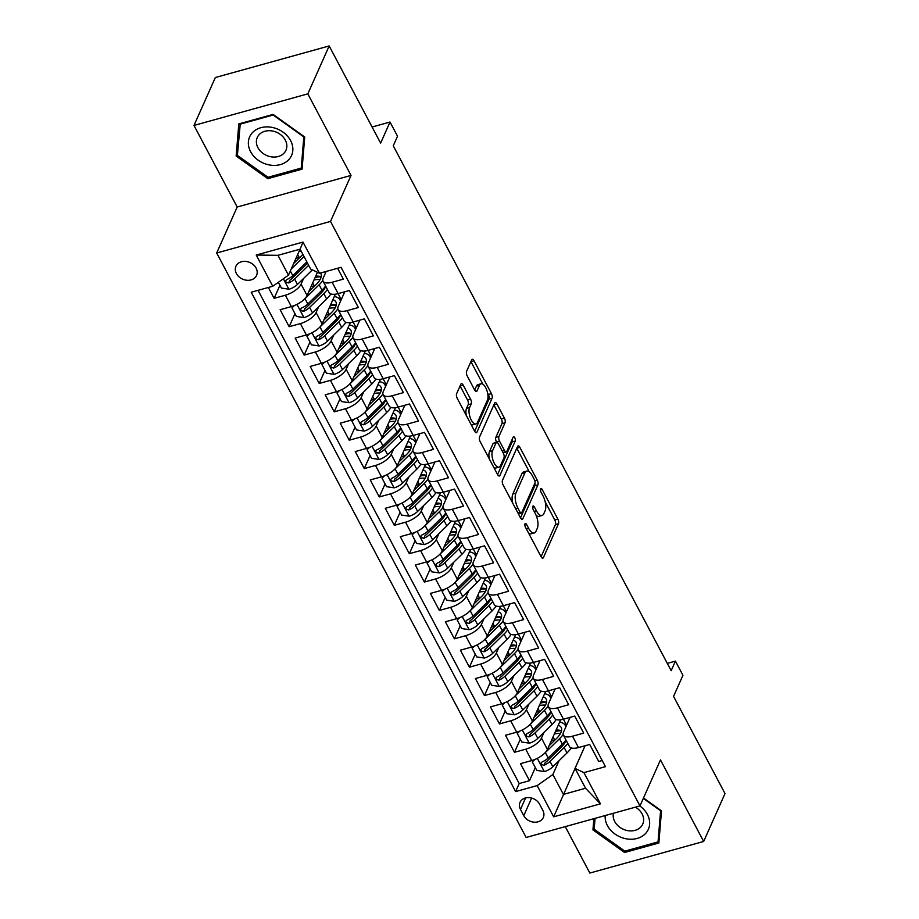 <?xml version="1.0" encoding="UTF-8"?>
<svg xmlns="http://www.w3.org/2000/svg" width="919" height="919" viewBox="0 0 919 919"><rect width="100%" height="100%" fill="white"/><g stroke="black" fill="none" stroke-linecap="round" stroke-linejoin="round"><path stroke-width="1.38" d="M524.967 523.841A2.424 1.034 74.5 0 0 525.415 527.115L541.084 556.696A3.469 1.47 74.5 0 0 542.853 558.155A3.469 1.47 74.5 0 0 543.393 557.603L558.488 523.75A3.469 1.47 74.5 0 0 557.844 519.086L542.176 489.494A2.424 1.034 74.5 0 0 540.946 488.471A2.424 1.034 74.5 0 0 540.556 488.862A2.424 1.034 74.5 0 0 541.004 492.124L543.037 495.95A11.085 4.721 74.5 0 1 545.07 510.884L543.818 513.71A11.085 4.721 74.5 0 1 542.061 515.479A11.085 4.721 74.5 0 1 536.409 510.815L534.387 506.989A2.424 1.034 74.5 0 0 533.146 505.967A2.424 1.034 74.5 0 0 532.767 506.346A2.424 1.034 74.5 0 0 533.215 509.62L535.237 513.445A11.085 4.721 74.5 0 1 537.282 528.379L536.018 531.205A11.085 4.721 74.5 0 1 534.261 532.963A11.085 4.721 74.5 0 1 528.62 528.31L526.587 524.473A2.424 1.034 74.5 0 0 525.358 523.462A2.424 1.034 74.5 0 0 524.967 523.841M236.401 273.563A11.292 9.075 -156 0 0 246.843 280.261A11.292 9.075 -156 0 0 256.562 275.436A11.292 9.075 -156 0 0 256.091 268.107A11.292 9.075 -156 0 0 245.637 261.41A11.292 9.075 -156 0 0 235.93 266.246A11.292 9.075 -156 0 0 236.401 273.563M463.165 385.118A3.469 1.47 74.5 0 0 461.407 383.66A3.469 1.47 74.5 0 0 460.856 384.211L456.617 393.711A3.469 1.47 74.5 0 0 457.26 398.375L474.652 431.241A3.469 1.47 74.5 0 0 476.421 432.7A3.469 1.47 74.5 0 0 476.972 432.148L492.056 398.283A3.469 1.47 74.5 0 0 491.424 393.619L474.02 360.753A3.469 1.47 74.5 0 0 472.251 359.306A3.469 1.47 74.5 0 0 471.711 359.857L466.599 371.322A3.469 1.47 74.5 0 0 467.231 375.997L474.675 390.058A3.469 1.47 74.5 0 0 476.444 391.517A3.469 1.47 74.5 0 0 476.995 390.966L479.523 385.268A9.27 3.94 74.5 0 1 480.993 383.797A9.27 3.94 74.5 0 1 486.576 389.587A9.27 3.94 74.5 0 1 487.415 400.167L477.478 422.464A9.27 3.94 74.5 0 1 476.019 423.935A9.27 3.94 74.5 0 1 470.425 418.145A9.27 3.94 74.5 0 1 469.598 407.565L471.252 403.843A3.469 1.47 74.5 0 0 470.608 399.179L463.165 385.118L460.086 385.969A3.469 1.47 74.5 0 0 460.074 385.946M565.254 826.629L589.826 873.05L703.667 841.471L725.011 793.556L673.558 696.384L682.943 675.304L675.442 661.117L671.169 670.698L393.252 145.811L397.525 136.23L390.012 122.043L372.092 127.017M307.819 93.864L193.989 125.444L237.182 207.016L351.012 175.426L307.819 93.864L329.174 45.95L380.627 143.123L390.012 122.043M351.012 175.426L330.518 221.422L639.98 805.894L526.15 837.473L216.689 253.001L330.518 221.422M703.667 841.471L660.474 759.898L639.98 805.894M502.475 480.327A3.469 1.47 74.5 0 0 503.118 484.991L520.51 517.856A3.469 1.47 74.5 0 0 522.279 519.304A3.469 1.47 74.5 0 0 522.831 518.753L537.914 484.899A3.469 1.47 74.5 0 0 537.282 480.235L519.878 447.369A3.469 1.47 74.5 0 0 518.109 445.91A3.469 1.47 74.5 0 0 517.569 446.462L502.475 480.327M497.581 474.549L480.189 441.683A3.469 1.47 74.5 0 1 479.546 437.019L494.64 403.154A3.469 1.47 74.5 0 1 495.18 402.602A3.469 1.47 74.5 0 1 496.949 404.061L504.393 418.122A3.469 1.47 74.5 0 1 505.036 422.797L498.914 436.525A3.469 1.47 74.5 0 0 499.545 441.189L504.485 450.517A3.469 1.47 74.5 0 0 506.254 451.976A3.469 1.47 74.5 0 0 506.806 451.424L513.17 437.122A2.424 1.034 74.5 0 1 513.56 436.743A2.424 1.034 74.5 0 1 515.019 438.26A2.424 1.034 74.5 0 1 515.237 441.028L499.902 475.445A3.469 1.47 74.5 0 1 499.35 476.008A3.469 1.47 74.5 0 1 497.581 474.549L512.159 441.878A2.424 1.034 74.5 0 0 512.09 439.546M193.989 125.444L215.333 77.529L329.174 45.95M268.371 287.475L274.126 298.353L279.95 285.292M303.649 278.4L301.076 284.155A14.118 5.859 152.1 0 1 285.361 295.229L291.369 306.578L280.134 309.703L289.152 326.716L294.965 313.655M318.663 306.762L316.102 312.529A14.118 5.859 152.1 0 1 300.375 323.603L306.383 334.953L295.16 338.066L304.178 355.09L309.99 342.029M333.689 335.136L331.127 340.903A14.118 5.859 152.1 0 1 315.401 351.977L321.409 363.327L310.185 366.44L319.192 383.464L325.016 370.403M348.715 363.51L346.141 369.266A14.118 5.859 152.1 0 1 330.426 380.351L336.434 391.701L325.2 394.814L334.217 411.838L340.03 398.777M363.729 391.885L361.167 397.64A14.118 5.859 152.1 0 1 345.441 408.725L351.46 420.075L340.225 423.188L349.243 440.212L355.056 427.151M378.754 420.259L376.193 426.014A14.118 5.859 152.1 0 1 360.466 437.099L366.474 448.449L355.251 451.562L364.257 468.587L370.081 455.525M393.78 448.633L391.207 454.388A14.118 5.859 152.1 0 1 375.492 465.462L381.5 476.812L370.265 479.936L379.283 496.949L385.107 483.899M408.806 476.995L406.232 482.762A14.118 5.859 152.1 0 1 390.518 493.836L396.526 505.186L385.291 508.299L394.308 525.323L400.121 512.262M423.82 505.37L421.258 511.136A14.118 5.859 152.1 0 1 405.532 522.21L411.54 533.56L400.316 536.673L409.323 553.697L415.147 540.636M438.845 533.744L436.284 539.499A14.118 5.859 152.1 0 1 420.557 550.584L426.565 561.934L415.342 565.047L424.348 582.072L430.172 569.01M453.871 562.118L451.298 567.873A14.118 5.859 152.1 0 1 435.583 578.959L441.591 590.308L430.356 593.421L439.374 610.446L445.187 597.384M468.885 590.492L466.324 596.247A14.118 5.859 152.1 0 1 450.597 607.333L456.617 618.682L445.382 621.795L454.4 638.82L460.212 625.759M483.911 618.866L481.349 624.621A14.118 5.859 152.1 0 1 465.623 635.695L471.631 647.045L460.408 650.17L469.414 667.194L475.238 654.133M498.937 647.229L496.363 652.995A14.118 5.859 152.1 0 1 480.648 664.069L486.656 675.419L475.422 678.532L484.439 695.557L490.264 682.495M513.962 675.603L511.389 681.37A14.118 5.859 152.1 0 1 495.674 692.444L501.682 703.793L490.447 706.906L499.465 723.931L505.278 710.869M528.976 703.977L526.415 709.744A14.118 5.859 152.1 0 1 510.688 720.818L516.696 732.167L505.473 735.28L514.479 752.305L525.714 749.192A14.118 5.859 -27.9 0 0 541.44 738.106L544.002 732.351M520.303 739.244L514.479 752.305M602.198 760.507L598.729 761.472L589.711 744.447L578.488 747.561A14.118 5.859 -27.9 0 1 569.424 746.504L563.416 735.154A14.118 5.859 -27.9 0 0 572.48 736.211L583.703 733.098L574.697 716.073L563.462 719.198A14.118 5.859 -27.9 0 1 554.41 718.13L548.402 706.78A14.118 5.859 152.1 0 1 548.563 703.598L555.076 688.986M548.402 706.78A14.118 5.859 152.1 0 0 557.454 707.848L568.689 704.724L559.671 687.711L548.448 690.824A14.118 5.859 -27.9 0 1 539.384 689.755L533.376 678.406A14.118 5.859 152.1 0 1 533.537 675.224L540.05 660.612M533.376 678.406A14.118 5.859 152.1 0 0 542.428 679.474L553.663 676.361L544.645 659.337L533.422 662.45A14.118 5.859 -27.9 0 1 524.358 661.393L518.35 650.043A14.118 5.859 152.1 0 1 518.523 646.85L525.025 632.238M518.35 650.043A14.118 5.859 152.1 0 0 527.414 651.1L538.637 647.987L529.631 630.962L518.396 634.076A14.118 5.859 -27.9 0 1 509.344 633.019L503.325 621.669A14.118 5.859 152.1 0 1 503.497 618.476L510.011 603.863M503.325 621.669A14.118 5.859 152.1 0 0 512.388 622.726L523.623 619.613L514.606 602.588L503.371 605.701A14.118 5.859 -27.9 0 1 494.319 604.645L488.311 593.295A14.118 5.859 152.1 0 1 488.471 590.101L494.985 575.489M488.311 593.295A14.118 5.859 152.1 0 0 497.363 594.352L508.598 591.239L499.58 574.214L488.357 577.327A14.118 5.859 -27.9 0 1 479.293 576.27L473.285 564.921A14.118 5.859 152.1 0 1 473.457 561.727L479.959 547.115M473.285 564.921A14.118 5.859 152.1 0 0 482.349 565.978L493.572 562.865L484.554 545.84L473.331 548.965A14.118 5.859 -27.9 0 1 464.267 547.896L458.259 536.547A14.118 5.859 152.1 0 1 458.432 533.353L464.945 518.753M458.259 536.547A14.118 5.859 152.1 0 0 467.323 537.615L478.546 534.49L469.54 517.466L458.305 520.591A14.118 5.859 -27.9 0 1 449.253 519.522L443.245 508.173A14.118 5.859 152.1 0 1 443.406 504.99L449.919 490.378M443.245 508.173A14.118 5.859 152.1 0 0 452.297 509.241L463.532 506.128L454.514 489.103L443.291 492.216A14.118 5.859 -27.9 0 1 434.227 491.148L428.22 479.81A14.118 5.859 152.1 0 1 428.38 476.616L434.894 462.004M428.22 479.81A14.118 5.859 152.1 0 0 437.272 480.867L448.506 477.754L439.489 460.729L428.265 463.842A14.118 5.859 -27.9 0 1 419.202 462.785L413.194 451.436A14.118 5.859 152.1 0 1 413.366 448.242L419.868 433.63M413.194 451.436A14.118 5.859 152.1 0 0 422.258 452.493L433.481 449.38L424.475 432.355L413.24 435.468A14.118 5.859 -27.9 0 1 404.188 434.411L398.168 423.062A14.118 5.859 152.1 0 1 398.341 419.868L404.854 405.256M398.168 423.062A14.118 5.859 152.1 0 0 407.232 424.118L418.467 421.005L409.449 403.981L398.214 407.094A14.118 5.859 -27.9 0 1 389.162 406.037L383.154 394.688A14.118 5.859 152.1 0 1 383.315 391.494L389.828 376.882M383.154 394.688A14.118 5.859 152.1 0 0 392.206 395.744L403.441 392.631L394.423 375.607L383.2 378.72A14.118 5.859 -27.9 0 1 374.136 377.663L368.128 366.313A14.118 5.859 152.1 0 1 368.301 363.12L374.803 348.508M368.128 366.313A14.118 5.859 152.1 0 0 377.192 367.382L388.415 364.257L379.398 347.233L368.174 350.357A14.118 5.859 -27.9 0 1 359.111 349.289L353.103 337.939A14.118 5.859 152.1 0 1 353.275 334.757L359.788 320.145M353.103 337.939A14.118 5.859 152.1 0 0 362.166 339.008L373.39 335.894L364.383 318.87L353.149 321.983A14.118 5.859 -27.9 0 1 344.097 320.915L338.089 309.577A14.118 5.859 152.1 0 1 338.249 306.383L344.763 291.771M338.089 309.577A14.118 5.859 152.1 0 0 347.141 310.633L358.376 307.52L349.358 290.496L338.135 293.609A14.118 5.859 -27.9 0 1 329.071 292.552L323.063 281.203A14.118 5.859 152.1 0 1 323.224 278.009L326.153 271.45M291.369 306.578A14.118 5.859 -27.9 0 0 307.084 295.504L317.434 272.288M306.383 334.953A14.118 5.859 -27.9 0 0 322.109 323.879L335.332 294.195M321.409 363.327A14.118 5.859 -27.9 0 0 337.135 352.253L350.357 322.569M336.434 391.701A14.118 5.859 -27.9 0 0 352.149 380.615L365.371 350.943M351.46 420.075A14.118 5.859 -27.9 0 0 367.175 408.989L380.397 379.317M366.474 448.449A14.118 5.859 -27.9 0 0 382.201 437.364L395.423 407.68M381.5 476.812A14.118 5.859 -27.9 0 0 397.226 465.738L410.448 436.054M396.526 505.186A14.118 5.859 -27.9 0 0 412.24 494.112L425.463 464.428M411.54 533.56A14.118 5.859 -27.9 0 0 427.266 522.486L440.488 492.802M426.565 561.934A14.118 5.859 -27.9 0 0 442.292 550.849L455.514 521.176M441.591 590.308A14.118 5.859 -27.9 0 0 457.306 579.223L470.528 549.551M456.617 618.682A14.118 5.859 -27.9 0 0 472.332 607.597L485.554 577.925M471.631 647.045A14.118 5.859 -27.9 0 0 487.357 635.971L500.579 606.287M486.656 675.419A14.118 5.859 -27.9 0 0 502.383 664.345L515.605 634.661M501.682 703.793A14.118 5.859 -27.9 0 0 517.397 692.719L530.619 663.036M516.696 732.167A14.118 5.859 -27.9 0 0 532.423 721.082L545.645 691.41M542.853 810.386L539.556 804.148A10.936 8.799 -156 0 0 529.436 797.658A10.936 8.799 -156 0 0 520.028 802.333A10.936 8.799 -156 0 0 520.476 809.432L523.784 815.681A10.936 8.799 -156 0 0 533.905 822.16A10.936 8.799 -156 0 0 543.313 817.485A10.936 8.799 -156 0 0 542.853 810.386M272.759 286.257L256.229 255.045L302.994 242.076L319.525 273.288L310.633 269.037L300.111 249.175L277.963 255.321L288.474 275.183L272.759 286.257L251.22 292.231L515.616 791.581L537.155 785.607L552.87 774.533L559.028 760.725M319.525 273.288L341.052 267.314L605.449 766.664L583.91 772.638L600.44 803.849L553.675 816.819L537.155 785.607M258.067 290.335L519.201 783.539L529.505 780.679L520.499 763.655L531.722 760.541A14.118 5.859 -27.9 0 0 547.448 749.456L560.67 719.784M570.102 717.348L563.588 731.961A14.118 5.859 -27.9 0 0 563.416 735.154M323.063 281.203A14.118 5.859 152.1 0 0 332.115 282.259L343.35 279.146L337.595 268.268M510.688 720.818L499.465 723.931M495.674 692.444L484.439 695.557M480.648 664.069L469.414 667.194M465.623 635.695L454.4 638.82M450.597 607.333L439.374 610.446M435.583 578.959L424.348 582.072M420.557 550.584L409.323 553.697M405.532 522.21L394.308 525.323M390.518 493.836L379.283 496.949M375.492 465.462L364.257 468.587M360.466 437.099L349.243 440.212M345.441 408.725L334.217 411.838M330.426 380.351L319.192 383.464M315.401 351.977L304.178 355.09M300.375 323.603L289.152 326.716M285.361 295.229L274.126 298.353M288.474 275.183L300.053 249.187M552.87 774.533L563.393 794.395L585.541 788.249L575.018 768.387L583.91 772.638M585.058 745.746L553.675 816.819M585.116 745.723L575.018 768.387M237.182 207.016L216.689 253.001M675.442 661.117L667.297 663.38M566.586 725.229L563.404 719.209M535.329 767.618L529.505 780.679M519.201 783.539L515.616 791.581M551.561 696.855L548.379 690.835M536.547 668.481L533.353 662.461M521.521 640.118L518.339 634.099M506.495 611.744L503.313 605.724M491.481 583.37L488.288 577.35M476.456 554.996L473.262 548.976M461.43 526.621L458.248 520.602M446.404 498.247L443.222 492.228M431.39 469.873L428.197 463.865M416.364 441.511L413.182 435.491M401.339 413.136L398.157 407.117M386.325 384.762L383.131 378.743M371.299 356.388L368.105 350.369M356.273 328.014L353.091 321.995M341.248 299.64L338.066 293.62M585.541 788.249L600.44 803.849M256.229 255.045L277.963 255.321M302.994 242.076L300.111 249.175M593.858 818.691L592.939 829.891L624.575 852.51L658.854 842.999L661.496 810.868L643.495 797.991M238.802 123.916L236.16 156.046L267.797 178.665L302.075 169.153L304.717 137.023L273.081 114.404L238.802 123.916M625.242 851.017L624.575 852.51M594.386 826.64L592.939 829.891M268.463 177.172L267.797 178.665M237.607 152.795L236.16 156.046M528.574 533.066A11.085 4.721 74.5 0 0 531.182 533.824L534.261 532.963M536.145 515.398A11.085 4.721 74.5 0 0 538.982 516.329L542.061 515.479M541.096 556.719L555.409 524.6A3.469 1.47 74.5 0 0 554.766 519.936L545.185 501.82M529.321 471.861L516.8 448.219A3.469 1.47 74.5 0 0 516.788 448.208M520.522 517.868L534.835 485.749A3.469 1.47 74.5 0 0 534.915 483.107M520.062 512.159A2.424 1.034 74.5 0 0 521.303 513.17A2.424 1.034 74.5 0 0 521.682 512.791L534.927 483.072A2.424 1.034 74.5 0 0 534.479 479.798L532.342 475.766A11.085 4.721 74.5 0 0 526.702 471.102A11.085 4.721 74.5 0 0 524.944 472.871L515.892 493.181A11.085 4.721 74.5 0 0 517.925 508.115L520.062 512.159L517.834 512.779M526.702 471.102L523.623 471.952A11.085 4.721 74.5 0 0 521.866 473.722L524.944 472.871M512.699 503.095A11.085 4.721 74.5 0 1 512.813 494.043L521.866 473.722M496.639 442.361L496.478 442.039A3.469 1.47 74.5 0 1 495.835 437.375L501.958 423.648A3.469 1.47 74.5 0 0 501.314 418.984L493.871 404.911A3.469 1.47 74.5 0 0 493.859 404.9M503.152 452.837A3.469 1.47 74.5 0 0 503.175 452.826L506.254 451.976M492.561 450.769A9.27 3.94 74.5 0 0 493.4 461.349A9.27 3.94 74.5 0 0 498.983 467.151A9.27 3.94 74.5 0 0 500.453 465.669L503.957 457.823A3.469 1.47 74.5 0 0 503.313 453.159L498.374 443.82A3.469 1.47 74.5 0 0 496.616 442.372A3.469 1.47 74.5 0 0 496.065 442.924L492.561 450.769L489.494 451.631A9.27 3.94 74.5 0 0 489.345 458.983M493.825 467.449A9.27 3.94 74.5 0 0 495.904 468.001L498.983 467.151M496.616 442.372L493.537 443.222A3.469 1.47 74.5 0 0 492.986 443.774L496.065 442.924M489.494 451.631L492.986 443.774M466.312 415.48A9.27 3.94 74.5 0 1 466.519 408.415L468.173 404.705A3.469 1.47 74.5 0 0 467.541 400.029L460.086 385.969M470.999 424.337A9.27 3.94 74.5 0 0 472.94 424.796L476.019 423.935M480.993 383.797L477.914 384.647A9.27 3.94 74.5 0 0 476.444 386.129L479.523 385.268M474.686 390.081L476.444 386.129M482.923 384.245L470.942 361.615A3.469 1.47 74.5 0 0 470.93 361.592M474.663 431.264L488.977 399.133A3.469 1.47 74.5 0 0 488.345 394.469L487.621 393.102M534.755 759.508L532.296 761.897L536.811 770.409L544.462 771.546A9.351 3.883 -27.9 0 0 552.836 766.768L567.012 752.925A26.996 11.2 -27.9 0 0 571.204 747.905M555.237 739.761A22.412 9.293 -27.9 0 0 554.639 739.921A11.12 4.618 152.1 0 1 551.457 740.438M544.772 753.098A9.351 3.883 -27.9 0 0 545.323 752.581L559.499 738.738A26.996 11.2 -27.9 0 0 563.175 734.488M565.782 727.032A26.996 11.2 -27.9 0 0 565.254 725.355A26.996 11.2 -27.9 0 0 559.625 722.127M549.08 745.78L556.42 738.612A22.412 9.293 -27.9 0 0 561.199 727.503A22.412 9.293 -27.9 0 0 558.247 725.217M565.966 739.967A26.996 11.2 152.1 0 1 562.348 744.126L548.183 757.968A9.351 3.883 152.1 0 1 542.221 761.874L541.107 762.896L541.28 764.482L544.025 765.274A9.351 3.883 -27.9 0 0 549.987 761.38L564.151 747.526A26.996 11.2 -27.9 0 0 567.77 743.379M561.429 730.731A26.996 11.2 -27.9 0 0 555.478 731.421M554.364 733.936A22.412 9.293 152.1 0 1 560.464 733.523M566.047 740.128A22.412 9.293 152.1 0 1 561.084 747.4L546.908 761.254A4.767 1.976 152.1 0 1 545.254 762.517L544.025 765.274M561.532 730.777A22.412 9.293 -27.9 0 0 556.075 730.088M532.296 761.897L533.089 760.116M605.196 815.544A22.941 18.437 -156 0 0 607.39 825.538A22.941 18.437 -156 0 0 637.154 838.438A22.941 18.437 -156 0 0 647.39 814.441A22.941 18.437 -156 0 0 639.796 805.94M613.421 813.258A15.703 12.625 -156 0 0 614.708 821.517A15.703 12.625 -156 0 0 629.239 830.833A15.703 12.625 -156 0 0 642.737 824.113A15.703 12.625 -156 0 0 642.094 813.924A15.703 12.625 -156 0 0 635.42 807.158M643.311 798.416L660.6 810.776L658.038 841.907L624.828 851.132L594.168 829.202L595.064 818.358M659.153 839.426L658.038 841.907M269.06 164.892A22.941 18.437 -156 0 0 292.805 150.567A22.941 18.437 -156 0 0 272.15 127.408A22.941 18.437 -156 0 0 248.406 141.733A22.941 18.437 -156 0 0 269.06 164.892M270.565 156.712A15.703 12.625 -156 0 0 285.958 150.268A15.703 12.625 -156 0 0 272.679 131.049A15.703 12.625 -156 0 0 257.274 137.494A15.703 12.625 -156 0 0 270.565 156.712M239.951 124.226L273.173 115.013L303.821 136.931L301.26 168.074L268.049 177.287L237.389 155.368L240.284 123.502M302.362 165.592L301.26 168.074M519.729 731.133L517.282 733.523L521.785 742.035L529.436 743.172A9.351 3.883 -27.9 0 0 537.822 738.394L551.986 724.551A26.996 11.2 -27.9 0 0 556.179 719.543M540.223 711.386A22.412 9.293 -27.9 0 0 539.625 711.547A11.12 4.618 152.1 0 1 536.443 712.064M529.746 724.723A9.351 3.883 -27.9 0 0 530.309 724.206L544.473 710.364A26.996 11.2 -27.9 0 0 548.161 706.114M550.757 698.67A26.996 11.2 -27.9 0 0 550.24 696.981A26.996 11.2 -27.9 0 0 544.599 693.753M534.065 717.406L541.394 710.238A22.412 9.293 -27.9 0 0 546.185 699.129A22.412 9.293 -27.9 0 0 543.221 696.855M550.941 711.593A26.996 11.2 152.1 0 1 547.333 715.752L533.158 729.594A9.351 3.883 152.1 0 1 527.196 733.5L526.082 734.522L526.254 736.108L528.999 736.9A9.351 3.883 -27.9 0 0 534.961 733.006L549.137 719.163A26.996 11.2 -27.9 0 0 552.744 715.005M546.403 702.357A26.996 11.2 -27.9 0 0 540.464 703.046M539.338 705.562A22.412 9.293 152.1 0 1 545.438 705.149M551.032 711.754A22.412 9.293 152.1 0 1 546.058 719.026L531.883 732.88A4.767 1.976 152.1 0 1 530.229 734.143L528.999 736.9M546.518 702.403A22.412 9.293 -27.9 0 0 541.05 701.714M517.282 733.523L518.075 731.742M504.703 702.759L502.256 705.16L506.76 713.672L514.422 714.798A9.351 3.883 -27.9 0 0 522.796 710.019L536.96 696.177A26.996 11.2 -27.9 0 0 541.165 691.168M525.197 683.012A22.412 9.293 -27.9 0 0 524.6 683.173A11.12 4.618 152.1 0 1 521.418 683.702M514.72 696.361A9.351 3.883 -27.9 0 0 515.283 695.832L529.447 681.99A26.996 11.2 -27.9 0 0 533.135 677.74M535.743 670.296A26.996 11.2 -27.9 0 0 535.214 668.607A26.996 11.2 -27.9 0 0 529.574 665.379M519.04 689.032L526.38 681.864A22.412 9.293 -27.9 0 0 531.159 670.755A22.412 9.293 -27.9 0 0 528.195 668.481M535.926 683.219A26.996 11.2 152.1 0 1 532.308 687.378L518.132 701.231A9.351 3.883 152.1 0 1 512.17 705.126L511.056 706.148L511.24 707.733L513.974 708.526A9.351 3.883 -27.9 0 0 519.936 704.632L534.111 690.789A26.996 11.2 -27.9 0 0 537.73 686.631M531.377 673.983A26.996 11.2 -27.9 0 0 525.438 674.672M524.312 677.188A22.412 9.293 152.1 0 1 530.412 676.786M536.007 683.38A22.412 9.293 152.1 0 1 531.033 690.663L516.869 704.505A4.767 1.976 152.1 0 1 515.203 705.769L513.974 708.526M531.492 674.029A22.412 9.293 -27.9 0 0 526.036 673.34M502.256 705.16L503.049 703.368M489.689 674.385L487.231 676.786L491.734 685.298L499.396 686.424A9.351 3.883 -27.9 0 0 507.77 681.645L521.946 667.803A26.996 11.2 -27.9 0 0 526.139 662.794M510.171 654.65A22.412 9.293 -27.9 0 0 509.574 654.799A11.12 4.618 152.1 0 1 506.392 655.327M499.695 667.987A9.351 3.883 -27.9 0 0 500.258 667.458L514.433 653.616A26.996 11.2 -27.9 0 0 518.109 649.365M520.717 641.921A26.996 11.2 -27.9 0 0 520.188 640.233A26.996 11.2 -27.9 0 0 514.56 637.005M504.014 660.658L511.355 653.489A22.412 9.293 -27.9 0 0 516.133 642.381A22.412 9.293 -27.9 0 0 513.181 640.106M520.901 654.856A26.996 11.2 152.1 0 1 517.282 659.015L503.118 672.857A9.351 3.883 152.1 0 1 497.156 676.752L496.042 677.774L496.214 679.371L498.948 680.163A9.351 3.883 -27.9 0 0 504.922 676.258L519.086 662.415A26.996 11.2 -27.9 0 0 522.704 658.257M516.363 645.62A26.996 11.2 -27.9 0 0 510.413 646.298M509.298 648.814A22.412 9.293 152.1 0 1 515.387 648.412M520.981 655.006A22.412 9.293 152.1 0 1 516.007 662.289L501.843 676.131A4.767 1.976 152.1 0 1 500.177 677.395L498.948 680.163M516.467 645.655A22.412 9.293 -27.9 0 0 511.01 644.966M487.231 676.786L488.023 675.005M474.663 646.011L472.205 648.412L476.72 656.924L484.37 658.05A9.351 3.883 -27.9 0 0 492.745 653.283L506.92 639.429A26.996 11.2 -27.9 0 0 511.113 634.42M495.146 626.276A22.412 9.293 -27.9 0 0 494.548 626.425A11.12 4.618 152.1 0 1 491.378 626.953M484.681 639.613A9.351 3.883 -27.9 0 0 485.243 639.096L499.408 625.242A26.996 11.2 -27.9 0 0 503.095 620.991M505.691 613.547A26.996 11.2 -27.9 0 0 505.174 611.87A26.996 11.2 -27.9 0 0 499.534 608.631M489 632.283L496.329 625.115A22.412 9.293 -27.9 0 0 501.119 614.007A22.412 9.293 -27.9 0 0 498.155 611.732M505.875 626.482A26.996 11.2 152.1 0 1 502.256 630.641L488.092 644.483A9.351 3.883 152.1 0 1 482.13 648.377L481.016 649.411L481.188 650.997L483.934 651.789A9.351 3.883 -27.9 0 0 489.896 647.884L504.06 634.041A26.996 11.2 -27.9 0 0 507.679 629.883M501.337 617.246A26.996 11.2 -27.9 0 0 495.398 617.924M494.273 620.44A22.412 9.293 152.1 0 1 500.373 620.038M505.967 626.643A22.412 9.293 152.1 0 1 500.993 633.915L486.817 647.757A4.767 1.976 152.1 0 1 485.163 649.032L483.934 651.789M501.452 617.292A22.412 9.293 -27.9 0 0 495.984 616.592M472.205 648.412L473.009 646.631M459.638 617.648L457.191 620.038L461.694 628.55L469.356 629.676A9.351 3.883 -27.9 0 0 477.731 624.909L491.895 611.055A26.996 11.2 -27.9 0 0 496.099 606.046M480.132 597.901A22.412 9.293 -27.9 0 0 479.534 598.062A11.12 4.618 152.1 0 1 476.352 598.579M469.655 611.238A9.351 3.883 -27.9 0 0 470.218 610.721L484.382 596.879A26.996 11.2 -27.9 0 0 488.069 592.629M490.666 585.173A26.996 11.2 -27.9 0 0 490.149 583.496A26.996 11.2 -27.9 0 0 484.508 580.257M473.974 603.921L481.315 596.741A22.412 9.293 -27.9 0 0 486.094 585.644A22.412 9.293 -27.9 0 0 483.13 583.358M490.861 598.108A26.996 11.2 152.1 0 1 487.242 602.267L473.067 616.109A9.351 3.883 152.1 0 1 467.105 620.003L465.99 621.037L466.163 622.622L468.908 623.415A9.351 3.883 -27.9 0 0 474.87 619.509L489.046 605.667A26.996 11.2 -27.9 0 0 492.664 601.508M486.312 588.872A26.996 11.2 -27.9 0 0 480.373 589.561M479.247 592.077A22.412 9.293 152.1 0 1 485.347 591.664M490.941 598.269A22.412 9.293 152.1 0 1 485.967 605.541L471.803 619.383A4.767 1.976 152.1 0 1 470.137 620.658L468.908 623.415M486.427 588.918A22.412 9.293 -27.9 0 0 480.97 588.217M457.191 620.038L457.984 618.257M444.612 589.274L442.165 591.664L446.668 600.176L454.331 601.313A9.351 3.883 -27.9 0 0 462.705 596.534L476.869 582.692A26.996 11.2 -27.9 0 0 481.074 577.672M465.106 569.527A22.412 9.293 -27.9 0 0 464.509 569.688A11.12 4.618 152.1 0 1 461.327 570.205M454.629 582.864A9.351 3.883 -27.9 0 0 455.192 582.347L469.368 568.505A26.996 11.2 -27.9 0 0 473.044 564.255M475.651 556.799A26.996 11.2 -27.9 0 0 475.123 555.122A26.996 11.2 -27.9 0 0 469.494 551.894M458.949 575.547L466.289 568.379A22.412 9.293 -27.9 0 0 471.068 557.27A22.412 9.293 -27.9 0 0 468.104 554.984M475.835 569.734A26.996 11.2 152.1 0 1 472.217 573.893L458.053 587.735A9.351 3.883 152.1 0 1 452.079 591.641L450.965 592.663L451.149 594.248L453.883 595.041A9.351 3.883 -27.9 0 0 459.856 591.147L474.02 577.293A26.996 11.2 -27.9 0 0 477.639 573.146M471.298 560.498A26.996 11.2 -27.9 0 0 465.347 561.187M464.233 563.703A22.412 9.293 152.1 0 1 470.321 563.29M475.916 569.895A22.412 9.293 152.1 0 1 470.942 577.166L456.777 591.02A4.767 1.976 152.1 0 1 455.112 592.284L453.883 595.041M471.401 560.544A22.412 9.293 -27.9 0 0 465.944 559.855M442.165 591.664L442.958 589.883M429.598 560.9L427.14 563.29L431.654 571.802L439.305 572.939A9.351 3.883 -27.9 0 0 447.679 568.16L461.855 554.318A26.996 11.2 -27.9 0 0 466.048 549.298M450.08 541.153A22.412 9.293 -27.9 0 0 449.483 541.314A11.12 4.618 152.1 0 1 446.301 541.831M439.615 554.49A9.351 3.883 -27.9 0 0 440.167 553.973L454.342 540.131A26.996 11.2 -27.9 0 0 458.018 535.88M460.626 528.436A26.996 11.2 -27.9 0 0 460.097 526.748A26.996 11.2 -27.9 0 0 454.468 523.52M443.923 547.173L451.263 540.004A22.412 9.293 -27.9 0 0 456.042 528.896A22.412 9.293 -27.9 0 0 453.09 526.621M460.81 541.36A26.996 11.2 152.1 0 1 457.191 545.518L443.027 559.361A9.351 3.883 152.1 0 1 437.065 563.267L435.951 564.289L436.123 565.874L438.868 566.667A9.351 3.883 -27.9 0 0 444.83 562.773L458.995 548.93A26.996 11.2 -27.9 0 0 462.613 544.772M456.272 532.124A26.996 11.2 -27.9 0 0 450.321 532.813M449.207 535.329A22.412 9.293 152.1 0 1 455.307 534.915M460.89 541.521A22.412 9.293 152.1 0 1 455.927 548.792L441.752 562.646A4.767 1.976 152.1 0 1 440.098 563.91L438.868 566.667M456.375 532.17A22.412 9.293 -27.9 0 0 450.919 531.481M427.14 563.29L427.932 561.509M414.572 532.526L412.126 534.927L416.629 543.439L424.279 544.565A9.351 3.883 -27.9 0 0 432.665 539.786L446.829 525.944A26.996 11.2 -27.9 0 0 451.022 520.935M435.066 512.779A22.412 9.293 -27.9 0 0 434.469 512.94A11.12 4.618 152.1 0 1 431.287 513.457M424.589 526.127A9.351 3.883 -27.9 0 0 425.152 525.599L439.316 511.757A26.996 11.2 -27.9 0 0 443.004 507.506M445.6 500.062A26.996 11.2 -27.9 0 0 445.083 498.374A26.996 11.2 -27.9 0 0 439.443 495.146M428.909 518.798L436.238 511.63A22.412 9.293 -27.9 0 0 441.028 500.522A22.412 9.293 -27.9 0 0 438.064 498.247M445.784 512.986A26.996 11.2 152.1 0 1 442.177 517.144L428.001 530.998A9.351 3.883 152.1 0 1 422.039 534.892L420.925 535.915L421.097 537.5L423.843 538.293A9.351 3.883 -27.9 0 0 429.805 534.399L443.98 520.556A26.996 11.2 -27.9 0 0 447.587 516.398M441.246 503.75A26.996 11.2 -27.9 0 0 435.307 504.439M434.182 506.955A22.412 9.293 152.1 0 1 440.281 506.553M445.876 513.147A22.412 9.293 152.1 0 1 440.902 520.43L426.726 534.272A4.767 1.976 152.1 0 1 425.072 535.536L423.843 538.293M441.361 503.796A22.412 9.293 -27.9 0 0 435.893 503.107M412.126 534.927L412.918 533.135M399.547 504.152L397.1 506.553L401.603 515.065L409.265 516.191A9.351 3.883 -27.9 0 0 417.64 511.412L431.804 497.57A26.996 11.2 -27.9 0 0 436.008 492.561M420.04 484.416A22.412 9.293 -27.9 0 0 419.443 484.566A11.12 4.618 152.1 0 1 416.261 485.094M409.564 497.753A9.351 3.883 -27.9 0 0 410.127 497.225L424.291 483.383A26.996 11.2 -27.9 0 0 427.978 479.132M430.586 471.688A26.996 11.2 -27.9 0 0 430.058 470A26.996 11.2 -27.9 0 0 424.429 466.772M413.883 490.424L421.224 483.256A22.412 9.293 -27.9 0 0 426.002 472.148A22.412 9.293 -27.9 0 0 423.039 469.873M430.77 484.623A26.996 11.2 152.1 0 1 427.151 488.77L412.976 502.624A9.351 3.883 152.1 0 1 407.014 506.518L405.899 507.541L406.083 509.137L408.817 509.919A9.351 3.883 -27.9 0 0 414.779 506.024L428.955 492.182A26.996 11.2 -27.9 0 0 432.573 488.023M426.221 475.387A26.996 11.2 -27.9 0 0 420.282 476.065M419.156 478.581A22.412 9.293 152.1 0 1 425.256 478.179M430.85 484.772A22.412 9.293 152.1 0 1 425.876 492.056L411.712 505.898A4.767 1.976 152.1 0 1 410.046 507.162L408.817 509.919M426.336 475.422A22.412 9.293 -27.9 0 0 420.879 474.732M397.1 506.553L397.893 504.772M384.533 475.778L382.074 478.179L386.577 486.691L394.24 487.817A9.351 3.883 -27.9 0 0 402.614 483.049L416.789 469.195A26.996 11.2 -27.9 0 0 420.982 464.187M405.015 456.042A22.412 9.293 -27.9 0 0 404.417 456.192A11.12 4.618 152.1 0 1 401.235 456.72M394.538 469.379A9.351 3.883 -27.9 0 0 395.101 468.862L409.277 455.008A26.996 11.2 -27.9 0 0 412.953 450.758M415.56 443.314A26.996 11.2 -27.9 0 0 415.032 441.625A26.996 11.2 -27.9 0 0 409.403 438.397M398.857 462.05L406.198 454.882A22.412 9.293 -27.9 0 0 410.977 443.774A22.412 9.293 -27.9 0 0 408.025 441.499M415.744 456.249A26.996 11.2 152.1 0 1 412.126 460.408L397.961 474.25A9.351 3.883 152.1 0 1 391.999 478.144L390.885 479.167L391.057 480.763L393.791 481.556A9.351 3.883 -27.9 0 0 399.765 477.65L413.929 463.808A26.996 11.2 -27.9 0 0 417.548 459.649M411.207 447.013A26.996 11.2 -27.9 0 0 405.256 447.691M404.142 450.207A22.412 9.293 152.1 0 1 410.23 449.805M415.825 456.41A22.412 9.293 152.1 0 1 410.85 463.681L396.686 477.524A4.767 1.976 152.1 0 1 395.021 478.799L393.791 481.556M411.31 447.048A22.412 9.293 -27.9 0 0 405.853 446.358M382.074 478.179L382.867 476.398M369.507 447.415L367.049 449.805L371.563 458.317L379.214 459.443A9.351 3.883 -27.9 0 0 387.588 454.675L401.764 440.821A26.996 11.2 -27.9 0 0 405.957 435.813M389.989 427.668A22.412 9.293 -27.9 0 0 389.392 427.817A11.12 4.618 152.1 0 1 386.221 428.346M379.524 441.005A9.351 3.883 -27.9 0 0 380.087 440.488L394.251 426.646A26.996 11.2 -27.9 0 0 397.938 422.395M400.535 414.94A26.996 11.2 -27.9 0 0 400.018 413.263A26.996 11.2 -27.9 0 0 394.377 410.023M383.843 433.688L391.172 426.508A22.412 9.293 -27.9 0 0 395.963 415.411A22.412 9.293 -27.9 0 0 392.999 413.125M400.718 427.875A26.996 11.2 152.1 0 1 397.1 432.033L382.936 445.876A9.351 3.883 152.1 0 1 376.974 449.77L375.86 450.804L376.032 452.389L378.777 453.182A9.351 3.883 -27.9 0 0 384.739 449.276L398.903 435.434A26.996 11.2 -27.9 0 0 402.522 431.275M396.181 418.639A26.996 11.2 -27.9 0 0 390.242 419.328M389.116 421.844A22.412 9.293 152.1 0 1 395.216 421.43M400.81 428.036A22.412 9.293 152.1 0 1 395.836 435.307L381.661 449.15A4.767 1.976 152.1 0 1 380.007 450.425L378.777 453.182M396.296 418.685A22.412 9.293 -27.9 0 0 390.828 417.984M367.049 449.805L367.853 448.024M354.481 419.041L352.034 421.43L356.538 429.943L364.2 431.08A9.351 3.883 -27.9 0 0 372.574 426.301L386.738 412.459A26.996 11.2 -27.9 0 0 390.943 407.439M374.975 399.294A22.412 9.293 -27.9 0 0 374.378 399.455A11.12 4.618 152.1 0 1 371.196 399.972M364.498 412.631A9.351 3.883 -27.9 0 0 365.061 412.114L379.225 398.272A26.996 11.2 -27.9 0 0 382.913 394.021M385.509 386.566A26.996 11.2 -27.9 0 0 384.992 384.889A26.996 11.2 -27.9 0 0 379.352 381.649M368.818 405.313L376.158 398.145A22.412 9.293 -27.9 0 0 380.937 387.037A22.412 9.293 -27.9 0 0 377.973 384.751M385.704 399.501A26.996 11.2 152.1 0 1 382.086 403.659L367.91 417.502A9.351 3.883 152.1 0 1 361.948 421.407L360.834 422.43L361.006 424.015L363.752 424.808A9.351 3.883 -27.9 0 0 369.714 420.913L383.889 407.06A26.996 11.2 -27.9 0 0 387.508 402.901M381.155 390.265A26.996 11.2 -27.9 0 0 375.216 390.954M374.09 393.47A22.412 9.293 152.1 0 1 380.19 393.056M385.785 399.662A22.412 9.293 152.1 0 1 380.811 406.933L366.647 420.776A4.767 1.976 152.1 0 1 364.981 422.051L363.752 424.808M381.27 390.311A22.412 9.293 -27.9 0 0 375.814 389.622M352.034 421.43L352.827 419.65M339.456 390.667L337.009 393.056L341.512 401.569L349.174 402.706A9.351 3.883 -27.9 0 0 357.548 397.927L371.713 384.085A26.996 11.2 -27.9 0 0 375.917 379.065M359.949 370.92A22.412 9.293 -27.9 0 0 359.352 371.081A11.12 4.618 152.1 0 1 356.17 371.598M349.473 384.257A9.351 3.883 -27.9 0 0 350.036 383.74L364.211 369.897A26.996 11.2 -27.9 0 0 367.887 365.647M370.495 358.203A26.996 11.2 -27.9 0 0 369.966 356.515A26.996 11.2 -27.9 0 0 364.338 353.287M353.792 376.939L361.133 369.771A22.412 9.293 -27.9 0 0 365.911 358.663A22.412 9.293 -27.9 0 0 362.948 356.377M370.679 371.127A26.996 11.2 152.1 0 1 367.06 375.285L352.896 389.128A9.351 3.883 152.1 0 1 346.922 393.033L345.808 394.056L345.992 395.641L348.726 396.434A9.351 3.883 -27.9 0 0 354.7 392.539L368.864 378.697A26.996 11.2 -27.9 0 0 372.482 374.538M366.141 361.891A26.996 11.2 -27.9 0 0 360.191 362.58M359.076 365.096A22.412 9.293 152.1 0 1 365.165 364.682M370.759 371.287A22.412 9.293 152.1 0 1 365.785 378.559L351.621 392.413A4.767 1.976 152.1 0 1 349.955 393.677L348.726 396.434M366.244 361.937A22.412 9.293 -27.9 0 0 360.788 361.247M337.009 393.056L337.801 391.276M324.441 362.293L321.983 364.694L326.498 373.206L334.148 374.332A9.351 3.883 -27.9 0 0 342.523 369.553L356.698 355.71A26.996 11.2 -27.9 0 0 360.891 350.702M344.924 342.546A22.412 9.293 -27.9 0 0 344.326 342.707A11.12 4.618 152.1 0 1 341.144 343.224M334.459 355.894A9.351 3.883 -27.9 0 0 335.01 355.366L349.186 341.523A26.996 11.2 -27.9 0 0 352.873 337.273M355.469 329.829A26.996 11.2 -27.9 0 0 354.941 328.14A26.996 11.2 -27.9 0 0 349.312 324.912M338.778 348.565L346.107 341.397A22.412 9.293 -27.9 0 0 350.886 330.289A22.412 9.293 -27.9 0 0 347.933 328.014M355.653 342.753A26.996 11.2 152.1 0 1 352.034 346.911L337.87 360.765A9.351 3.883 152.1 0 1 331.908 364.659L330.794 365.682L330.966 367.267L333.712 368.059A9.351 3.883 -27.9 0 0 339.674 364.165L353.838 350.323A26.996 11.2 -27.9 0 0 357.457 346.164M351.115 333.517A26.996 11.2 -27.9 0 0 345.165 334.206M344.051 336.722A22.412 9.293 152.1 0 1 350.15 336.308M355.745 342.913A22.412 9.293 152.1 0 1 350.771 350.196L336.595 364.039A4.767 1.976 152.1 0 1 334.941 365.302L333.712 368.059M351.219 333.563A22.412 9.293 -27.9 0 0 345.762 332.873M321.983 364.694L322.776 362.902M309.416 333.919L306.969 336.32L311.472 344.832L319.123 345.958A9.351 3.883 -27.9 0 0 327.509 341.179L341.673 327.336A26.996 11.2 -27.9 0 0 345.866 322.328M329.91 314.183A22.412 9.293 -27.9 0 0 329.312 314.332A11.12 4.618 152.1 0 1 326.13 314.861M319.433 327.52A9.351 3.883 -27.9 0 0 319.996 326.992L334.16 313.149A26.996 11.2 -27.9 0 0 337.847 308.899M340.444 301.455A26.996 11.2 -27.9 0 0 339.927 299.766A26.996 11.2 -27.9 0 0 334.286 296.538M323.752 320.191L331.081 313.023A22.412 9.293 -27.9 0 0 335.872 301.914A22.412 9.293 -27.9 0 0 332.908 299.64M340.627 314.39A26.996 11.2 152.1 0 1 337.02 318.537L322.845 332.391A9.351 3.883 152.1 0 1 316.883 336.285L315.768 337.307L315.941 338.904L318.686 339.685A9.351 3.883 -27.9 0 0 324.648 335.791L338.824 321.949A26.996 11.2 -27.9 0 0 342.431 317.79M336.09 305.142A26.996 11.2 -27.9 0 0 330.151 305.832M329.025 308.347A22.412 9.293 152.1 0 1 335.125 307.945M340.719 314.539A22.412 9.293 152.1 0 1 335.745 321.822L321.57 335.665A4.767 1.976 152.1 0 1 319.915 336.928L318.686 339.685M336.205 305.188A22.412 9.293 -27.9 0 0 330.737 304.499M306.969 336.32L307.762 334.539M294.39 305.545L291.943 307.945L296.446 316.458L304.109 317.583A9.351 3.883 -27.9 0 0 312.483 312.805L326.647 298.962A26.996 11.2 -27.9 0 0 330.851 293.954M314.884 285.809A22.412 9.293 -27.9 0 0 314.287 285.958A11.12 4.618 152.1 0 1 311.104 286.487M304.407 299.146A9.351 3.883 -27.9 0 0 304.97 298.629L319.134 284.775A26.996 11.2 -27.9 0 0 322.822 280.525M325.429 273.081A26.996 11.2 -27.9 0 0 325.062 271.748M308.727 291.817L316.067 284.649A22.412 9.293 -27.9 0 0 320.846 273.54A22.412 9.293 -27.9 0 0 320.501 273.012M325.613 286.016A26.996 11.2 152.1 0 1 321.995 290.174L307.819 304.017A9.351 3.883 152.1 0 1 301.857 307.911L300.743 308.933L300.927 310.53L303.661 311.323A9.351 3.883 -27.9 0 0 309.623 307.417L323.798 293.575A26.996 11.2 -27.9 0 0 327.417 289.416M321.064 276.78A26.996 11.2 -27.9 0 0 315.125 277.458M313.999 279.973A22.412 9.293 152.1 0 1 320.099 279.571M325.694 286.177A22.412 9.293 152.1 0 1 320.72 293.448L306.555 307.291A4.767 1.976 152.1 0 1 304.89 308.566L303.661 311.323M321.179 276.814A22.412 9.293 -27.9 0 0 315.722 276.125M291.943 307.945L292.736 306.165M278.365 282.305L281.432 288.084L289.083 289.209A9.351 3.883 -27.9 0 0 297.457 284.442L311.633 270.588A26.996 11.2 -27.9 0 0 312.357 269.864M299.858 257.435A22.412 9.293 -27.9 0 0 299.261 257.584A11.12 4.618 152.1 0 1 296.079 258.113M291.231 268.991L304.005 256.516M293.701 263.443L301.041 256.275A22.412 9.293 -27.9 0 0 302.856 254.345M298.985 251.611A22.412 9.293 152.1 0 1 301.225 251.266M307.509 263.144A22.412 9.293 152.1 0 1 305.694 265.074L291.53 278.916A4.767 1.976 152.1 0 1 289.864 280.192L288.646 282.949A9.351 3.883 -27.9 0 0 294.608 279.043L308.658 265.315M306.854 261.904L292.805 275.643A9.351 3.883 152.1 0 1 286.843 279.537L285.729 280.571L285.901 282.156L288.646 282.949M301.076 284.155L307.084 295.504M316.102 312.529L322.109 323.879M331.127 340.903L337.135 352.253M346.141 369.266L352.149 380.615M361.167 397.64L367.175 408.989M376.193 426.014L382.201 437.364M391.207 454.388L397.226 465.738M406.232 482.762L412.24 494.112M421.258 511.136L427.266 522.486M436.284 539.499L442.292 550.849M451.298 567.873L457.306 579.223M466.324 596.247L472.332 607.597M481.349 624.621L487.357 635.971M496.363 652.995L502.383 664.345M511.389 681.37L517.397 692.719M526.415 709.744L532.423 721.082M541.44 738.106L547.448 749.456M572.48 736.211L578.488 747.561M332.115 282.259L338.135 293.609M347.141 310.633L353.149 321.983M362.166 339.008L368.174 350.357M377.192 367.382L383.2 378.72M392.206 395.744L398.214 407.094M407.232 424.118L413.24 435.468M422.258 452.493L428.265 463.842M437.272 480.867L443.291 492.216M452.297 509.241L458.305 520.591M467.323 537.615L473.331 548.965M482.349 565.978L488.357 577.327M497.363 594.352L503.371 605.701M512.388 622.726L518.396 634.076M527.414 651.1L533.422 662.45M542.428 679.474L548.448 690.824M557.454 707.848L563.462 719.198M525.714 749.192L531.722 760.541M531.63 798.06L523.784 815.681M525.599 797.933L520.476 809.432M526.38 528.93L528.62 528.31M532.618 507.472L534.387 506.989M534.18 511.435L536.409 510.815M540.406 489.976L542.176 489.494M554.766 519.936L557.844 519.086M555.409 524.6L558.488 523.75M542.095 557.971L543.393 557.603M524.829 524.967L526.587 524.473M516.8 448.219L519.878 447.369M534.904 480.89L537.282 480.235M534.835 485.749L537.914 484.899M521.521 519.12L522.831 518.753M512.813 494.043L515.892 493.181M515.685 508.735L517.925 508.115M493.871 404.911L496.949 404.061M501.314 418.984L504.393 418.122M501.958 423.648L505.036 422.797M495.835 437.375L498.914 436.525M496.478 442.039L499.545 441.189M502.245 451.137L504.485 450.517M512.159 441.878L515.237 441.028M498.592 475.812L499.902 475.445M467.541 400.029L470.608 399.179M468.173 404.705L471.252 403.843M466.519 408.415L469.598 407.565M475.686 391.322L476.995 390.966M470.942 361.615L474.02 360.753M488.345 394.469L491.424 393.619M488.977 399.133L492.056 398.283M475.663 432.504L476.972 432.148M537.305 758.347L544.266 771.512M554.639 739.921L553.043 736.9M564.151 747.526L567.012 752.925M559.499 738.738L562.348 744.126M549.987 761.38L552.836 766.768M545.323 752.581L548.183 757.968M522.279 729.973L529.252 743.138M539.625 711.547L538.017 708.526M549.137 719.163L551.986 724.551M544.473 710.364L547.333 715.752M534.961 733.006L537.822 738.394M530.309 724.206L533.158 729.594M507.254 701.611L514.226 714.775M524.6 683.173L523.003 680.152M534.111 690.789L536.96 696.177M529.447 681.99L532.308 687.378M519.936 704.632L522.796 710.019M515.283 695.832L518.132 701.231M492.228 673.236L499.201 686.401M509.574 654.799L507.977 651.778M519.086 662.415L521.946 667.803M514.433 653.616L517.282 659.015M504.922 676.258L507.77 681.645M500.258 667.458L503.118 672.857M477.214 644.862L484.187 658.027M494.548 626.425L492.952 623.404M504.06 634.041L506.92 639.429M499.408 625.242L502.256 630.641M489.896 647.884L492.745 653.283M485.243 639.096L488.092 644.483M462.188 616.488L469.161 629.653M479.534 598.062L477.926 595.03M489.046 605.667L491.895 611.055M484.382 596.879L487.242 602.267M474.87 619.509L477.731 624.909M470.218 610.721L473.067 616.109M447.162 588.114L454.135 601.279M464.509 569.688L462.912 566.667M474.02 577.293L476.869 582.692M469.368 568.505L472.217 573.893M459.856 591.147L462.705 596.534M455.192 582.347L458.053 587.735M432.148 559.74L439.11 572.905M449.483 541.314L447.886 538.293M458.995 548.93L461.855 554.318M454.342 540.131L457.191 545.518M444.83 562.773L447.679 568.16M440.167 553.973L443.027 559.361M417.123 531.366L424.096 544.53M434.469 512.94L432.86 509.919M443.98 520.556L446.829 525.944M439.316 511.757L442.177 517.144M429.805 534.399L432.665 539.786M425.152 525.599L428.001 530.998M402.097 503.003L409.07 516.168M419.443 484.566L417.846 481.545M428.955 492.182L431.804 497.57M424.291 483.383L427.151 488.77M414.779 506.024L417.64 511.412M410.127 497.225L412.976 502.624M387.071 474.629L394.044 487.794M404.417 456.192L402.821 453.17M413.929 463.808L416.789 469.195M409.277 455.008L412.126 460.408M399.765 477.65L402.614 483.049M395.101 468.862L397.961 474.25M372.057 446.255L379.03 459.42M389.392 427.817L387.795 424.796M398.903 435.434L401.764 440.821M394.251 426.646L397.1 432.033M384.739 449.276L387.588 454.675M380.087 440.488L382.936 445.876M357.031 417.881L364.004 431.045M374.378 399.455L372.769 396.422M383.889 407.06L386.738 412.459M379.225 398.272L382.086 403.659M369.714 420.913L372.574 426.301M365.061 412.114L367.91 417.502M342.006 389.507L348.979 402.671M359.352 371.081L357.755 368.059M368.864 378.697L371.713 384.085M364.211 369.897L367.06 375.285M354.7 392.539L357.548 397.927M350.036 383.74L352.896 389.128M326.992 361.133L333.953 374.297M344.326 342.707L342.73 339.685M353.838 350.323L356.698 355.71M349.186 341.523L352.034 346.911M339.674 364.165L342.523 369.553M335.01 355.366L337.87 360.765M311.966 332.77L318.939 345.935M329.312 314.332L327.704 311.311M338.824 321.949L341.673 327.336M334.16 313.149L337.02 318.537M324.648 335.791L327.509 341.179M319.996 326.992L322.845 332.391M296.94 304.396L303.913 317.56M314.287 285.958L312.69 282.937M323.798 293.575L326.647 298.962M319.134 284.775L321.995 290.174M309.623 307.417L312.483 312.805M304.97 298.629L307.819 304.017M283.374 278.779L288.888 289.186M299.261 257.584L297.664 254.563M310.863 269.141L311.633 270.588M294.608 279.043L297.457 284.442M290.347 271.002L292.805 275.643M518.454 513.962L521.303 513.17M565.955 726.665L565.254 725.355M550.929 698.291L550.24 696.981M535.903 669.917L535.214 668.607M520.878 641.542L520.188 640.233M505.864 613.168L505.174 611.87M490.838 584.794L490.149 583.496M475.812 556.432L475.123 555.122M460.798 528.057L460.097 526.748M445.772 499.683L445.083 498.374M430.747 471.309L430.058 470M415.721 442.935L415.032 441.625M400.707 414.561L400.018 413.263M385.681 386.198L384.992 384.889M370.656 357.824L369.966 356.515M355.642 329.45L354.941 328.14M340.616 301.076L339.927 299.766M325.59 272.702L325.085 271.737"/></g></svg>
